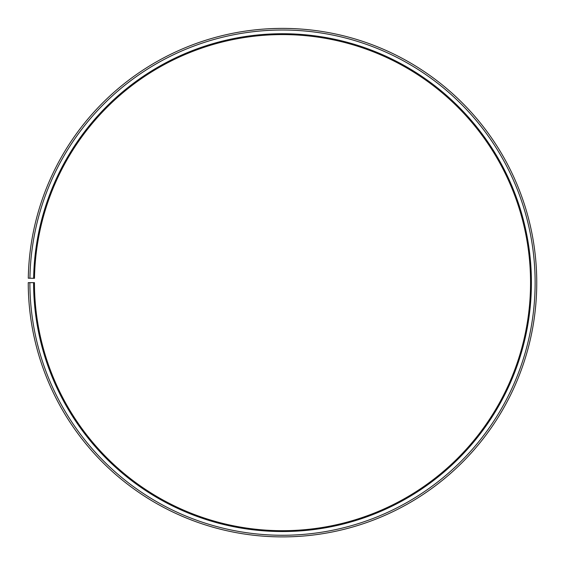 <?xml version="1.0" encoding="UTF-8"?>
<svg xmlns="http://www.w3.org/2000/svg" width="565" height="565" viewBox="0 0 565 565"><rect width="100%" height="100%" fill="white"/><g stroke="black" fill="none" stroke-linecap="round" stroke-linejoin="round"><path stroke-width="0.85" d="M530.549 282.641A248.049 248.049 0 0 0 284.661 34.599A248.049 248.049 0 0 0 34.486 278.312L33.632 278.298A248.911 248.911 0 0 1 284.675 33.738A248.911 248.911 0 0 1 531.411 282.641A248.911 248.911 0 0 1 282.5 531.545A248.911 248.911 0 0 1 33.589 282.641L34.451 282.641A248.049 248.049 0 0 0 282.5 530.69A248.049 248.049 0 0 0 530.549 282.641M29.917 278.227L28.285 278.199A254.25 254.25 0 0 1 284.718 28.398A254.25 254.25 0 0 1 536.75 282.641A254.25 254.25 0 0 1 282.5 536.891A254.25 254.25 0 0 1 28.25 282.641L29.874 282.641A252.626 252.626 0 0 0 282.5 535.267A252.626 252.626 0 0 0 535.126 282.641A252.626 252.626 0 0 0 284.704 30.023A252.626 252.626 0 0 0 29.917 278.227L33.632 278.298M29.874 282.641L33.589 282.641"/></g></svg>
